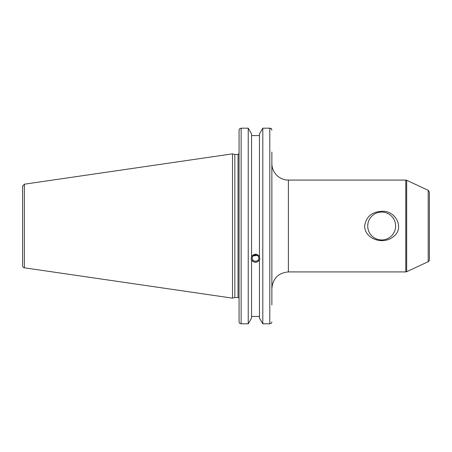 <?xml version="1.0" encoding="UTF-8"?>
<svg xmlns="http://www.w3.org/2000/svg" width="452" height="452" viewBox="0 0 452 452"><rect width="100%" height="100%" fill="white"/><g stroke="black" fill="none" stroke-linecap="round" stroke-linejoin="round"><path stroke-width="0.68" d="M395.619 226A13.944 13.944 0 0 0 381.674 212.056A13.944 13.944 0 0 0 367.73 226A13.944 13.944 0 0 0 381.674 239.944A13.944 13.944 0 0 0 395.619 226M364.628 226C366.137 216.717 371.815 211.835 381.674 211.355C395.325 209.892 405.28 228.407 393.138 236.808C383.533 245.04 364.792 239.368 364.628 226M271.867 303.93L271.867 288.444C272.844 278.404 278.353 272.895 288.393 271.918L288.393 180.082A16.526 16.526 0 0 1 271.867 163.556M271.867 304.959L271.867 152.025M428.208 261.68L428.208 190.32L429.4 192.196L429.4 259.804A2.068 2.068 0 0 1 428.208 261.68L406.664 271.725A2.068 2.068 0 0 1 405.794 271.918L405.794 180.082L288.393 180.082M253.052 255.973L257.171 255.38M252.159 258.109A3.35 3.147 0 0 1 255.51 254.962A3.35 3.147 0 0 1 258.86 258.109A3.35 3.147 0 0 1 255.51 261.256A3.35 3.147 0 0 1 252.159 258.109M271.234 128.628L271.867 130.052L271.567 128.944L269.799 128.187L269.799 323.813L262.798 323.813L262.798 128.187L259.465 133.899L259.465 257.126L259.849 259.03L259.465 259.923C256.832 263.036 254.193 263.036 251.555 259.923L251.171 259.03L251.555 257.126L251.555 133.899L248.227 128.187L248.227 323.813L241.136 323.813L241.136 128.187L239.368 128.944L239.068 130.052L239.068 321.948L239.368 323.056L241.136 323.813M251.555 256.572C254.193 253.391 256.832 253.391 259.465 256.572M251.199 258.561A4.339 4.079 180 0 0 259.821 258.561M259.465 260.471L259.465 318.101L262.798 323.813M251.555 316.428L259.465 316.428M251.555 260.471L251.555 318.101L248.227 323.813M238.034 297.535L234.82 297.535L234.82 154.465L238.034 154.465L238.034 297.535A1.034 1.034 0 0 1 239.068 298.569M271.567 323.056L271.867 321.948L271.567 323.056L269.799 323.813M262.798 128.187L269.799 128.187M259.465 135.572L251.555 135.572M270.55 128.295L270.85 128.408M241.136 128.187L248.227 128.187M22.6 196.484L22.6 186.241L24.368 184.196L24.368 267.804A2.068 2.068 0 0 1 22.6 265.759L22.6 255.516M22.6 186.241L22.6 265.759M24.368 184.196L232.509 153.844L232.509 298.156L24.368 267.804M406.664 271.725L406.664 180.275L405.794 180.082M288.393 271.918L405.794 271.918M428.208 190.32L406.664 180.275M238.034 154.465L239.068 153.431M234.82 154.465L232.509 153.844M234.82 297.535L232.509 298.156"/></g></svg>
